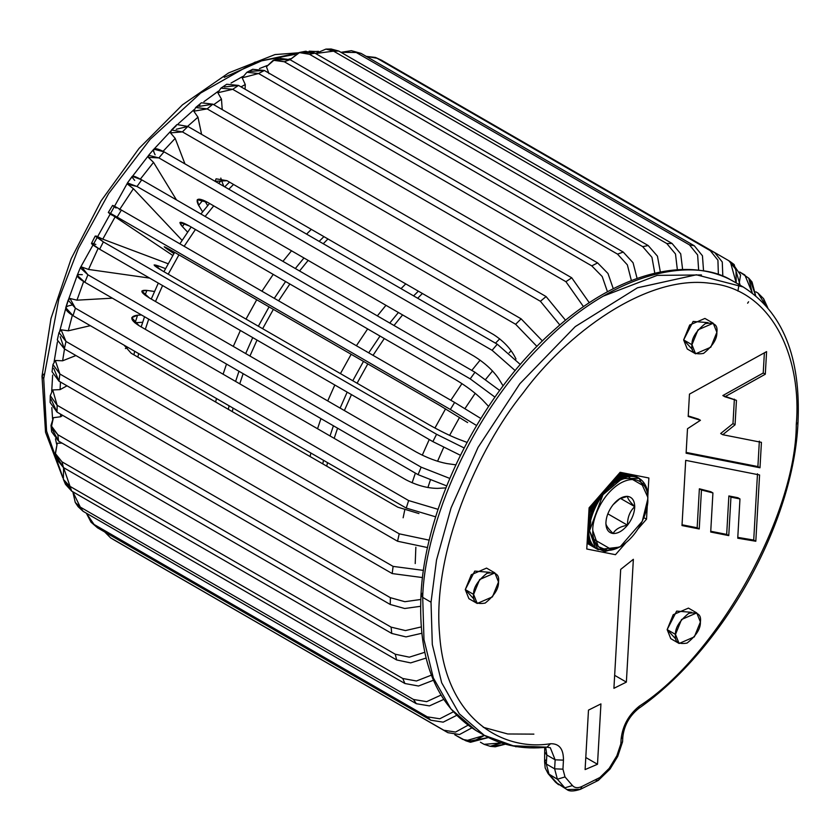<?xml version="1.0" encoding="UTF-8"?>
<svg xmlns="http://www.w3.org/2000/svg" width="840" height="840" viewBox="0 0 840 840"><rect width="100%" height="100%" fill="white"/><g stroke="black" fill="none" stroke-linecap="round" stroke-linejoin="round"><path stroke-width="1.26" d="M516.716 746.624L506.604 744.492L516.716 746.624M484.459 735.42L465.885 740.796L454.776 734.779L462.872 739.452L473.424 741.311L484.459 735.42M465.885 740.796L470.474 742.276L488.387 737.541L468.237 741.352M453.159 711.921L439.793 718.778L427.256 716.825L430.752 720.195L443.163 722.159L456.477 715.449L443.163 722.159L430.752 720.195L427.256 716.825L94.038 524.444L91.014 522.176L86.342 513.188L94.038 524.444L97.524 527.814L94.038 524.444L427.256 716.825L439.793 718.778L453.159 711.921M91.014 522.176L97.524 527.814L430.752 720.195L97.524 527.814L92.894 523.719M431.382 675.15L416.441 680.988L402.759 678.489L404.901 683.508L418.509 686.018L433.419 680.243L418.509 686.018L404.901 683.508L402.759 678.489L69.542 486.098L63.368 479.325L63.588 467.649L71.673 491.117L69.542 486.098L402.759 678.489L416.441 680.988L431.382 675.15M63.368 479.325L65.499 484.355L71.673 491.117L404.901 683.508L71.673 491.117L64.691 481.73M421.207 626.934L405.437 630.577L391.104 627.134L391.734 633.444L406.024 636.899L421.785 633.287L406.024 636.899L391.734 633.444L391.104 627.134L57.876 434.742L50.998 425.45L53.382 417.69L51.345 427.182L57.876 434.742L58.517 441.063L57.876 434.742L391.104 627.134L405.437 630.577L421.207 626.934M50.998 425.45L51.639 431.77L58.517 441.063L391.734 633.444L58.517 441.063L51.849 428.558M423.476 570.392L393.099 566.391L392.196 573.562L422.531 577.574L392.196 573.562L393.099 566.391L59.882 374L52.973 364.55L55.314 360.476L59.882 374L58.968 381.171L59.882 374L393.099 566.391L423.476 570.392M52.973 364.55L52.059 371.721L58.968 381.171L392.196 573.562L58.968 381.171L53.739 368.298M438.092 509.334L408.629 500.556L406.235 508.074L435.687 516.841L406.235 508.074L408.629 500.556L75.401 308.175L68.145 300.163L69.972 298.473L75.401 308.175L73.007 315.683L75.401 308.175L408.629 500.556L438.092 509.334M405.689 479.63C416.682 485.363 427.287 488.281 437.493 488.376L445.882 487.893L437.493 488.376C427.287 488.281 416.682 485.363 405.689 479.63L139.02 325.668L405.689 479.63M68.145 300.163L65.751 307.681L73.007 315.683L406.235 508.074L73.007 315.683C63.934 309.834 63.452 306.348 71.537 305.214M137.55 315.2L131.764 317.667L139.02 325.668C129.948 319.82 129.465 316.334 137.55 315.2L135.156 322.718L137.55 315.2L141.488 314.979L137.55 315.2M134.726 322.739L142.653 322.287L134.726 322.739M464.1 447.951L436.58 434.28L432.863 441.609L460.383 455.269L432.863 441.609L436.58 434.28L103.352 241.899L95.183 236.093L96.327 236.082L103.352 241.899L99.645 249.228L103.352 241.899L436.58 434.28L464.1 447.951M428.957 424.715C439.814 430.815 449.631 435.635 458.43 439.152L467.03 442.386L458.43 439.152C449.631 435.635 439.814 430.815 428.957 424.715L162.298 270.764L428.957 424.715M95.183 236.093L91.476 243.422L99.645 249.228L432.863 441.609L99.645 249.228C90.426 243.737 89.156 242.141 95.834 244.44L92.62 243.401L95.834 244.44M158.487 265.976L154.13 264.957L162.298 270.764C153.079 265.272 151.809 263.676 158.487 265.976L157.531 267.865L158.487 265.976L165.522 268.622L158.487 265.976M134.694 180.422L132.51 177.681L134.694 180.422C129.98 174.899 132.321 174.709 141.75 179.855L474.978 372.246L499.695 390.495L474.978 372.246L470.211 378.872L494.939 397.12L470.211 378.872L474.978 372.246L141.75 179.855L132.227 176.295L127.47 182.921L136.994 186.48L141.75 179.855L136.994 186.48L470.211 378.872L136.994 186.48L127.754 184.306L127.47 182.921M482.339 399.767C475.493 393.026 466.757 386.431 456.11 379.995L189.452 226.034L179.928 222.474L182.396 226.601L184.622 223.493L182.396 226.601L187.583 232.103L182.396 226.601C177.671 221.078 180.023 220.889 189.452 226.034L456.11 379.995C466.757 386.431 475.493 393.026 482.339 399.767L488.586 406.403L482.339 399.767M176.201 129.276L187.887 126.441L521.115 318.832L542.409 340.956L521.115 318.832L515.634 324.282L536.949 346.427L515.634 324.282L521.115 318.832L187.887 126.441L176.957 124.561L171.476 130.011L182.416 131.891L187.887 126.441L182.416 131.891L515.634 324.282L182.416 131.891L170.499 132.877L171.476 130.011M516.002 359.058C511.518 349.524 504.084 341.387 493.689 334.656L227.031 180.695L216.09 178.815L215.124 181.303L227.031 180.695L493.689 334.656C504.084 341.387 511.518 349.524 516.002 359.058L516.002 359.058M221.529 180.432L220.815 178.08L221.529 180.432L218.621 183.33L221.529 180.432L223.776 186.302L221.529 180.432M224.364 86.982L238.508 85.418L571.736 277.798L589.292 302.746L571.736 277.798L565.929 281.694L583.496 306.673L565.929 281.694L571.736 277.798L238.508 85.418L226.737 84.252L220.93 88.148L232.701 89.313L238.508 85.418L232.701 89.313L565.929 281.694L232.701 89.313L217.844 92.736L220.93 88.148M276.266 59.651L290.031 59.682L623.249 252.073L633.055 262.741L637.098 278.418L633.055 262.741L623.249 252.073L617.526 254.132L627.354 264.852L631.375 280.56L627.354 264.852L617.526 254.132L623.249 252.073L290.031 59.682L278.975 58.202L273.252 60.27L284.308 61.751L290.031 59.682L284.308 61.751L617.526 254.132L284.308 61.751L274.27 59.955L266.438 66.728L273.252 60.27M328.545 49.298L338.814 51.062L672.042 243.442L680.704 253.827L682.615 269.504L680.704 253.827L672.042 243.442L666.803 243.537L675.497 253.984L677.355 269.735L675.497 253.984L666.803 243.537L672.042 243.442L338.814 51.062L331.159 49.014L325.92 49.098L333.575 51.146L338.814 51.062L333.575 51.146L666.803 243.537L333.575 51.146L315.588 53.519L325.92 49.098M377.591 58.58L381.423 60.154L714.641 252.536L722.264 261.965L722.831 276.339L722.264 261.965L714.641 252.536L710.262 250.646L717.927 260.19L718.379 274.701L717.927 260.19L710.262 250.646L714.641 252.536L381.423 60.154L375.428 57.446L381.423 60.154L377.034 58.254L710.262 250.646L377.034 58.254L366.24 56.374L375.428 57.446M750.278 280.256L755.643 295.659L752.042 281.998L748.828 278.25L752.241 293.002M752.251 292.971L744.839 274.964L739.704 271.992L748.828 278.25M748.598 301.781L747.611 303.198M764.673 301.098L767.718 307.639L763.613 298.694L765.398 304.994L758.005 293.087L763.613 298.694M755.832 291.827L758.005 293.087L755.832 291.827M740.166 285.306L734.171 264.569L730.338 261.723L736.197 282.944L736.008 269.546L728.837 260.726L730.338 261.723M714.714 252.578L728.837 260.726L714.714 252.578M732.669 263.582L740.565 275.037L737.929 291.081M353.787 51.345L361.095 53.403L694.312 245.784L702.45 255.78L703.553 270.974L702.45 255.78L694.312 245.784L689.462 244.871L697.63 254.961L698.659 270.26L697.63 254.961L689.462 244.871L694.312 245.784L361.095 53.403L351.393 50.684L361.095 53.403L356.233 52.49L689.462 244.871L356.233 52.49L340.998 52.322L351.393 50.684M302.536 52.185L314.99 53.172L648.207 245.553L657.437 256.158L660.345 271.981L657.437 256.158L648.207 245.553L642.684 246.635L651.934 257.303L654.801 273.179L651.934 257.303L642.684 246.635L648.207 245.553L314.99 53.172L305.245 51.335L299.712 52.416L309.456 54.254L314.99 53.172L309.456 54.254L642.684 246.635L309.456 54.254L299.04 52.563L290.125 59.64L299.712 52.416M250.089 71.348L264.38 70.497L597.607 262.889L607.992 273.494L613.284 288.719L607.992 273.494L597.607 262.889L591.791 265.892L602.196 276.528L607.477 291.784L602.196 276.528L591.791 265.892L597.607 262.889L264.38 70.497L252.703 69.29L246.887 72.293L258.562 73.511L264.38 70.497L258.562 73.511L591.791 265.892L258.562 73.511L242.193 77.826L246.887 72.293M199.521 106.334L212.856 104.181L546.084 296.562L565.53 320.25L546.084 296.562L540.393 301.276L559.85 324.996L540.393 301.276L546.084 296.562L212.856 104.181L201.38 102.785L195.689 107.499L207.165 108.895L212.856 104.181L207.165 108.895L540.393 301.276L207.165 108.895L193.798 111.195L195.689 107.499M155.106 154.802L153.521 151.294L155.106 154.802C151.515 147.819 154.497 146.832 164.041 151.82L497.269 344.201L520.338 364.507L497.269 344.201L492.104 350.301L515.183 370.608L492.104 350.301L497.269 344.201L164.041 151.82L153.793 149.195L148.628 155.284L158.886 157.909L164.041 151.82L158.886 157.909L492.104 350.301L158.886 157.909L148.355 157.395L148.628 155.284M498.55 378.473C492.849 370.262 484.743 362.87 474.212 356.265L207.553 202.314L197.295 199.689L198.608 205.296L203.049 200.067L198.608 205.296L202.608 211.848L198.608 205.296C195.027 198.314 198.009 197.316 207.553 202.314L474.212 356.265C484.743 362.87 492.849 370.262 498.55 378.473L503.097 385.906L498.55 378.473M207.701 205.632L204.761 200.823L207.701 205.632M480.837 418.478L454.619 402.444L450.356 409.49L476.564 425.513L450.356 409.49L454.619 402.444L121.401 210.063C112.088 204.75 110.302 204.067 116.067 208.016C110.302 204.067 112.088 204.75 121.401 210.063L117.127 217.098L121.401 210.063L454.619 402.444L480.837 418.478M467.639 422.572L439.688 405.405L173.03 251.444C163.716 246.131 161.931 245.448 167.696 249.407L168.137 248.682L167.696 249.407L173.922 253.565L167.696 249.407C161.931 245.448 163.716 246.131 173.03 251.444L439.688 405.405L467.639 422.572M109.064 213.15L115.122 216.899L108.318 212.457L112.592 205.412M111.794 215.061C106.029 211.103 107.814 211.785 117.127 217.098L450.356 409.49L117.127 217.098C107.814 211.785 106.029 211.103 111.794 215.061M164.22 246.792L167.696 249.407M449.768 478.411L421.155 467.177L418.079 474.663L446.681 485.898L418.079 474.663L421.155 467.177L87.927 274.796L80.294 267.845L81.785 267.047L87.927 274.796L84.851 282.282L87.927 274.796L421.155 467.177L449.768 478.411M416.126 451.962C427.056 457.884 437.315 461.759 446.891 463.575L455.794 464.835L446.891 463.575C437.315 461.759 427.056 457.884 416.126 451.962L149.457 298.011L416.126 451.962M80.294 267.845L77.207 275.331L84.851 282.282L418.079 474.663L84.851 282.282C75.716 276.612 74.876 274.082 82.331 274.669L78.708 274.533L82.331 274.669M146.947 290.409L141.823 291.06L149.457 298.011C140.322 292.341 139.482 289.81 146.947 290.409L145.005 295.134L146.947 290.409L154.487 291.469L146.947 290.409M429.272 540.173L399.221 533.82L397.551 541.233L427.592 547.575L397.551 541.233L399.221 533.82L65.993 341.439L58.979 332.567L61.089 329.805L65.993 341.439L64.334 348.842L65.993 341.439L399.221 533.82L429.272 540.173M397.824 507.203L418.94 513.566L397.824 507.203L131.166 353.241L397.824 507.203M58.979 332.567L57.32 339.969L64.334 348.842L397.551 541.233L64.334 348.842L60.228 336.735M124.068 345.167L131.166 353.241L124.068 345.167M125.402 348.548L128.132 347.508L125.402 348.548M420.767 599.476L404.87 601.702L390.38 597.681L390.243 604.475L404.702 608.506L420.588 606.301L404.702 608.506L390.243 604.475L390.38 597.681L57.151 405.29L50.264 395.661L52.721 389.949L57.151 405.29L57.015 412.094L57.151 405.29L390.38 597.681L404.87 601.702L420.767 599.476M50.264 395.661L50.127 402.465L57.015 412.094L390.243 604.475L57.015 412.094L50.977 399.084M424.778 652.302L409.311 657.163L395.252 654.224L396.648 659.946L410.666 662.886L426.101 658.067L410.666 662.886L396.648 659.946L395.252 654.224L62.024 461.843L55.325 453.495L57.267 443.226L55.419 453.873L62.024 461.843L63.431 467.555L62.024 461.843L395.252 654.224L409.311 657.163L424.778 652.302M55.325 453.495L56.721 459.207L63.431 467.555L396.648 659.946L63.431 467.555L56.396 456.257M440.906 695.131L426.668 701.652L413.49 699.478L416.336 703.71L429.419 705.894L443.615 699.468L429.419 705.894L416.336 703.71L413.49 699.478L80.273 507.087L75.254 502.446L72.817 491.778L80.273 507.087L83.108 511.319L80.273 507.087L413.49 699.478L426.668 701.652L440.906 695.131M75.254 502.446L78.099 506.678L83.108 511.319L416.336 703.71L83.108 511.319L76.86 504.441M467.901 725.277L455.564 732.06L443.814 730.233L447.899 732.679L459.501 734.528L471.765 727.933L459.501 734.528L447.899 732.679L110.597 537.852L104.717 531.962L110.597 537.852L114.671 540.299L443.814 730.233L455.564 732.06L467.901 725.277M114.23 540.025L447.899 732.679L114.671 540.299M501.417 742.959L490.203 746.308L484.082 744.324L480.428 742.224L484.082 744.324L501.417 742.959M490.203 746.308L495.233 746.802L505.407 744.167L492.744 746.34M511.203 350.742L509.156 352.79L511.203 350.742M492.534 370.955L485.762 379.239L492.534 370.955M475.209 393.309L464.971 408.576L475.209 393.309M459.575 417.386L449.61 435.372L459.575 417.386M443.656 447.447L437.546 461.276L443.656 447.447M430.217 480.554L427.906 487.557L430.217 480.554M404.681 510.342L403.137 517.787M412.125 482.79L415.38 473.109L412.125 482.79M422.279 455.185L429.251 439.519L422.279 455.185M434.931 428.032L445.568 408.849L434.931 428.032M450.828 400.26L461.958 383.618L450.828 400.26M471.796 370.409L480.123 360.139L471.796 370.409M495.474 343.161L499.737 338.846L495.474 343.161M422.394 293.496L417.68 298.252L422.394 293.496M402.591 314.916L394.002 325.49L402.591 314.916M384.29 338.531L373.034 355.341L384.29 338.531M367.805 363.899L357.084 383.219L367.805 363.899M351.456 394.601L344.369 410.54L351.456 394.601M337.586 428.201L334.183 438.344L337.586 428.201M327.516 462.62L326.729 466.147L327.516 462.62M415.212 563.567L415.853 547.25M327.957 238.97L323.243 243.726L327.957 238.97M308.154 260.4L299.565 270.974L308.154 260.4M289.853 284.004L278.596 300.825L289.853 284.004M273.368 309.372L262.647 328.703L273.368 309.372M257.019 340.084L249.942 356.024L257.019 340.084M243.149 373.674L239.747 383.817L243.149 373.674M233.079 408.104L232.291 411.632L233.079 408.104M310.086 456.54L310.873 453.012L310.086 456.54M317.541 428.736L320.943 418.593L317.541 428.736M327.726 400.932L334.814 384.993L327.726 400.932M340.442 373.611L351.162 354.291L340.442 373.611M356.391 345.733L367.647 328.923L356.391 345.733M377.36 315.882L385.949 305.308L377.36 315.882M401.037 288.645L405.752 283.889L401.037 288.645M215.649 402.024L216.447 398.496L215.649 402.024M223.104 374.209L226.506 364.067L223.104 374.209M233.299 346.416L240.377 330.477L233.299 346.416M246.015 319.095L256.725 299.764L246.015 319.095M261.954 291.218L273.221 274.397L261.954 291.218M282.923 261.366L291.512 250.793L282.923 261.366M306.6 234.119L311.315 229.362L306.6 234.119M233.531 184.453L228.805 189.21L233.531 184.453M213.717 205.874L205.128 216.447L213.717 205.874M195.426 229.488L184.159 246.298L195.426 229.488M178.93 254.856L168.221 274.176L178.93 254.856M162.582 285.558L155.505 301.497L162.582 285.558M148.712 319.158L145.309 329.301L148.712 319.158M138.653 353.577L137.855 357.105L138.653 353.577M484.218 735.284L475.902 730.475C436.317 705.485 418.016 660.324 420.987 595.004L422.709 597.408C424.011 534.481 463.533 423.864 538.787 347.812C613.284 269.923 693.861 257.082 731.294 280.203L734.759 282.114L731.294 280.203C693.861 257.082 613.284 269.923 538.787 347.812C463.533 423.864 424.011 534.481 422.709 597.408L431.025 602.217L432.306 644.49L441.672 682.742L459.302 713.822L484.218 735.284C502.572 745.731 523.499 749.7 546.998 747.18L550.525 743.736C501.638 751.622 445.127 718 439.593 634.242C432.075 551.827 477.866 448.906 522.995 393.089C565.929 334.498 645.529 274.512 709.779 283.227C775.047 289.38 801.864 361.568 796.288 424.452C801.864 361.568 775.047 289.38 709.779 283.227C645.529 274.512 565.929 334.498 522.995 393.089C477.866 448.906 432.075 551.827 439.593 634.242C445.127 718 501.638 751.622 550.525 743.736C559.24 743.484 563.546 748.965 563.451 760.148L562.947 769.167L565.005 776.937L562.947 769.167L554.631 768.831L557.382 779.205L565.005 776.937L572.46 785.558L565.005 776.937L557.382 779.205L564.837 787.815L572.46 785.558C574.791 788.046 577.973 788.329 582.005 786.44L580.472 789.296L582.005 786.44L599.886 777.514L598.353 780.381L599.886 777.514L609.189 768.359L610.061 769.01L609.189 768.359L616.854 755.769L617.715 756.42L616.854 755.769L620.844 743.851L621.127 738.853C622.671 725.592 628.75 714.672 639.376 706.104L638.642 708.488L639.376 706.104C717.675 655.756 795.984 515.193 796.288 424.452L798 422.384L796.288 424.452C795.984 515.193 717.675 655.756 639.376 706.104C628.75 714.672 622.671 725.592 621.127 738.853L622.839 736.785L621.127 738.853L620.844 743.851L622.555 741.783L620.844 743.851L616.854 755.769L609.189 768.359L599.886 777.514L582.005 786.44C577.973 788.329 574.791 788.046 572.46 785.558L564.837 787.815L555.534 782.198L558.6 784.749L549.066 774.396L546.315 764.033L544.593 761.628L546.315 764.033L546.829 755.013L545.097 752.609L546.829 755.013L555.146 759.822L554.631 768.831L562.947 769.167L563.451 760.148L555.146 759.822L550.305 747.726L555.146 759.822L563.451 760.148C563.546 748.965 559.24 743.484 550.525 743.736L546.998 747.18L513.167 745.773L484.218 735.284L459.302 713.822L441.672 682.742L432.306 644.49L431.025 602.217L422.709 597.408L423.98 639.681L433.346 677.943L450.986 709.023L475.902 730.475L450.986 709.023L433.346 677.943L423.98 639.681L422.709 597.408L420.987 595.004L422.699 592.935M483.273 727.303L507.78 733.981L533.883 734.129M474.106 599.267L465.276 589.596L473.603 594.405C472.49 601.787 476.364 604.674 485.205 603.057C494.382 595.675 498.813 588.651 498.509 581.984C499.611 574.602 495.747 571.715 486.896 573.321C477.729 580.702 473.288 587.727 473.603 594.405L479.661 579.505L494.876 572.912L498.509 581.984L492.45 596.873L477.225 603.477L473.603 594.405L465.276 589.596L474.768 571.095L489.678 572.313M675.99 639.272L667.159 629.601L675.486 634.41C674.373 641.792 678.248 644.669 687.089 643.062C696.266 635.68 700.697 628.656 700.392 621.978C701.495 614.597 697.63 611.72 688.779 613.326C679.613 620.707 675.171 627.732 675.486 634.41L681.545 619.51L696.759 612.906L700.392 621.978L694.333 636.877L679.109 643.482L675.486 634.41L667.159 629.601L676.651 611.1L691.562 612.308M692.465 349.598L683.645 339.927L691.961 344.726C690.848 352.107 694.722 354.995 703.563 353.388C712.74 346.006 717.171 338.982 716.867 332.304C717.969 324.923 714.105 322.035 705.254 323.652C696.087 331.034 691.656 338.058 691.961 344.726L698.019 329.837L713.234 323.232L716.867 332.304L710.808 347.204L695.583 353.808L691.961 344.726L683.645 339.927L693.137 321.426L708.036 322.633M753.722 540.057L757.491 473.771L753.722 540.057L737.783 537.369L753.722 540.057L755.811 541.254L753.722 540.057M682.038 524.78L697.158 527.772L699.374 488.796L710.84 491.726L699.374 488.796L697.158 527.772L682.038 524.78M710.745 531.258L726.684 534.408L728.868 495.947L737.888 497.731L728.868 495.947L726.684 534.408L710.745 531.258M759.581 474.968L685.702 460.352L681.996 525.557L699.237 528.969L697.158 527.772L699.237 528.969L701.463 489.993L699.374 488.796L701.463 489.993L712.919 492.923L710.84 491.726L712.919 492.923L710.703 532.035L728.763 535.605L726.684 534.408L728.763 535.605L730.947 497.144L728.868 495.947L730.947 497.144L739.966 498.929L737.888 497.731L739.966 498.929L737.74 538.209L755.811 541.254L759.581 474.968L755.811 541.254L737.74 538.209L739.966 498.929L730.947 497.144L728.763 535.605L710.703 532.035L712.919 492.923L701.463 489.993L699.237 528.969L681.996 525.557L685.702 460.352L759.581 474.968M763.224 373.012L764.379 352.842L763.224 373.012L722.831 395.556L763.224 373.012L765.303 374.22L763.224 373.012M688.233 415.926L698.365 419.087L688.233 415.926M686.154 452.413L757.9 466.568L759.35 441.137L757.9 466.568L686.154 452.413M720.678 433.514L732.984 423.602L734.37 399.157L732.984 423.602L720.678 433.514L722.757 434.711L720.678 433.514M766.595 351.614L689.472 394.118L688.202 416.472L700.445 420.284L698.365 419.087L700.445 420.284L687.498 428.736L686.112 453.201L759.99 467.775L757.9 466.568L759.99 467.775L761.428 442.344L722.757 434.711L735.063 424.809L732.984 423.602L735.063 424.809L736.449 400.355L722.831 395.556L724.909 396.764L765.303 374.22L766.595 351.614L765.303 374.22L724.909 396.764L736.449 400.355L735.063 424.809L722.757 434.711L761.428 442.344L759.99 467.775L686.112 453.201L687.498 428.736L700.445 420.284L688.202 416.472L689.472 394.118L766.595 351.614M546.829 755.013L545.706 747.317L546.829 755.013L546.315 764.033L549.066 774.396L548.079 773.587L557.382 779.205L554.631 768.831L546.315 764.033L554.631 768.831L555.146 759.822L546.829 755.013M566.926 789.548C569.31 791.532 573.825 791.448 580.472 789.296L566.926 789.548L555.534 782.198L548.079 773.587L545.181 767.981L544.593 761.628L546.304 759.56M580.472 789.296L598.353 780.381L595.445 780.066M556.521 783.017L564.837 787.815L557.382 779.205L549.066 774.396L556.521 783.017M597.502 764.264L585.784 757.501L597.502 764.264L600.936 703.899L588.483 710.115L585.102 769.577L597.502 764.264L585.102 769.577L588.483 710.115L600.936 703.899L597.502 764.264M613.914 688.317L626.367 682.111L614.659 675.339L626.367 682.111L633.36 559.303L620.687 569.394L613.914 688.317L620.687 569.394L633.36 559.303L626.367 682.111L613.914 688.317M589.102 507.812L586.761 549.003L615.468 554.694L625.957 542.703L615.468 554.694L586.761 549.003L589.102 507.812L620.151 472.3L589.102 507.812M638.085 528.832L646.527 519.183L643.86 517.65L646.527 519.183L647.336 504.913L646.527 519.183L638.085 528.832M647.766 497.375L648.869 477.992L620.151 472.3L648.869 477.992L647.766 497.375M603.236 296.153L657.184 275.383L701.463 274.943M598.353 780.381L610.061 769.01L617.715 756.42L622.555 741.783L622.839 736.785C624.194 725.382 629.454 715.953 638.642 708.488C723.188 649.582 793.748 522.952 798 422.384C800.972 357.063 782.67 311.903 743.085 286.913L696.328 274.785L637.445 287.794L575.211 326.644L519.865 383.733L478.044 447.416L451.048 507.917L436.538 559.976L431.025 602.217L436.538 559.965L451.059 507.896L478.065 447.384L519.897 383.691L575.264 326.592L637.508 287.763L696.392 274.785L743.138 286.944M713.234 323.232L704.918 318.433L689.693 325.028L683.645 339.927L687.267 348.999L695.583 353.808M696.759 612.906L688.443 608.107L673.218 614.702L667.159 629.601L670.793 638.673L679.109 643.482M494.876 572.912L486.56 568.102L471.334 574.707L465.276 589.596L468.909 598.678L477.225 603.477M605.661 489.951L606.596 488.943L605.934 488.565L606.596 488.943L605.661 489.951L605.031 489.594L605.661 489.951M606.627 488.911L607.572 487.935L606.848 487.515L607.593 487.914L608.549 486.969L607.74 486.497L608.549 486.969L606.627 488.911L605.955 488.534L606.627 488.911M603.792 492.114L604.695 491.054L604.075 490.686L604.695 491.054L603.792 492.114L603.151 491.747L603.792 492.114M603.204 491.683L603.845 492.051L603.204 491.683M604.726 491.022L605.64 489.983L605.01 489.615L605.64 489.983L604.726 491.022L604.097 490.655L604.726 491.022M608.58 486.938L609.546 486.024L608.622 485.489L609.577 486.003L610.554 485.121L609.483 484.502L610.554 485.121L611.573 484.25L610.333 483.536L611.573 484.25L609.577 486.003L608.643 485.457L609.546 486.024L608.58 486.938L607.761 486.465L608.58 486.938M610.481 486.413L610.449 486.959L610.481 486.413M611.468 485.541L611.415 486.108L611.468 485.541M609.504 484.47L610.586 485.1L609.504 484.47M598.668 499.223L599.445 498.015L598.259 497.332L599.445 498.015L598.668 499.223L597.303 498.435L598.668 499.223M597.66 498.015L598.952 498.761L597.66 498.015M599.466 497.983L600.264 496.797L599.246 496.209L600.264 496.797L599.466 497.983L598.29 497.301L599.466 497.983M598.605 496.944L599.718 497.595L598.605 496.944M597.135 501.753L597.87 500.514L596.284 499.601L597.891 500.472L598.647 499.254L597.272 498.467L598.647 499.254L597.891 500.472L596.305 499.569L597.87 500.514L597.135 501.753L595.319 500.703L597.135 501.753M595.78 500.168L597.481 501.155L595.78 500.168M596.726 499.096L598.206 499.947L596.726 499.096M601.997 494.393L602.868 493.269L602.165 492.87L602.868 493.269L601.997 494.393L601.23 493.941L601.997 494.393M601.388 493.763L602.144 494.204L601.388 493.763M602.889 493.238L603.771 492.146L603.12 491.778L603.771 492.146L602.889 493.238L602.196 492.839L602.889 493.238M602.301 492.713L602.984 493.112L602.301 492.713M600.285 496.766L601.115 495.6L600.222 495.086L601.135 495.569L601.976 494.424L601.199 493.973L601.976 494.424L601.135 495.569L600.254 495.054L601.115 495.6L600.285 496.766L599.277 496.178L600.285 496.766M599.54 495.873L600.505 496.44L599.54 495.873M600.464 494.812L601.314 495.306L600.464 494.812M611.604 484.229L612.601 483.431L611.153 482.591L612.623 483.399L613.63 482.632L611.961 481.667L613.63 482.632L611.604 484.229L610.355 483.515L611.604 484.229M612.454 484.691L612.381 485.31L612.454 484.691M613.452 483.893L613.357 484.544L613.452 483.893M613.662 482.612L614.67 481.887L612.749 480.774L614.67 481.887L613.662 482.612L611.982 481.646L613.662 482.612M614.702 481.866L615.71 481.173L613.505 479.903L615.741 481.152L616.749 480.501L614.25 479.062L616.749 480.501L617.799 479.882L614.964 478.244L617.831 479.861L618.839 479.294L615.647 477.456L618.87 479.283L619.889 478.758L616.308 476.7L619.889 478.758L618.87 479.283L615.668 477.435L618.839 479.294L617.831 479.861L614.975 478.223L617.799 479.882L614.702 481.866L612.77 480.753L614.702 481.866M614.26 479.031L616.78 480.491L614.26 479.031M619.3 480.743L619.574 479.84M619.92 478.748L620.928 478.265L616.949 475.965L620.928 478.265L619.92 478.748L616.329 476.679L619.92 478.748M620.298 480.249L620.592 479.304M620.96 478.254L621.968 477.813L617.558 475.272L621.968 477.813L620.96 478.254L616.97 475.944L620.96 478.254M621.285 479.808L621.621 478.81M625.17 478.454L625.065 476.742L624.215 478.727L624.057 477.046L618.702 473.959L624.025 477.057L623.238 479.042L623.028 477.404L618.156 474.59L622.997 477.414L622.262 479.399L621.999 477.803L622.997 477.414L618.135 474.611L623.028 477.404L624.025 477.057L618.692 473.981L624.057 477.046L625.044 476.753L619.206 473.382L625.044 476.753L626.052 476.49L619.7 472.826L626.073 476.48L627.05 476.28L620.162 472.3L627.05 476.28L628.037 476.112L622.094 472.689L629.002 475.997L628.677 476.616M617.568 475.251L621.999 477.803L617.568 475.251M629.002 475.997L622.146 472.689L628.058 476.102L627.071 476.269L620.214 472.311L627.071 476.269L626.073 476.48L619.71 472.805L626.052 476.49L625.065 476.742L619.227 473.372L625.065 476.742L624.057 477.046M629.097 477.509L642.841 485.447L629.097 477.509M643.461 482.769L642.4 484.669M632.762 476.007L629.559 474.159L632.762 476.007M631.859 475.933L627.06 473.666L630.934 475.902L628.351 473.928L632.74 476.007L629.528 474.159L632.74 476.007L631.785 476.385M634.515 476.312L632.131 474.673L636.163 476.794L632.678 474.779L636.962 477.11L633.055 474.852L637.739 477.467L633.287 474.905L638.484 477.876L633.287 474.905L637.739 477.467L632.688 474.779L636.163 476.794L631.438 474.537L634.515 476.312M633.654 476.133L630.577 474.369L633.654 476.133M629.034 475.986L623.931 473.046L629.034 475.986M629.99 475.923L625.569 473.372L629.99 475.923M639.208 478.338L647.766 497.165C648.932 486.654 640.196 468.363 618.65 480.354C597.093 493.259 588.357 521.63 589.523 530.785L602.931 494.739L622.167 478.569L639.208 478.338M638.327 477.781L637.76 477.477M596.757 548.877L587.087 543.301L596.957 549.003L587.087 543.301L596.778 548.898L587.087 543.228L596.043 548.404L587.097 543.102L595.371 547.88L587.107 542.924L594.71 547.312L587.118 542.682L594.09 546.703L587.139 542.377L593.502 546.042L591.465 543.039L587.234 540.593L591.454 543.018L590.646 541.296L587.307 539.364L590.646 541.296L587.349 538.671L590.279 540.341L587.391 537.915L589.953 539.385L589.68 538.409L587.433 537.117L589.68 538.409L589.428 537.39L587.486 536.267L589.428 537.39L589.67 538.388L587.433 537.096L589.67 538.388L589.953 539.385L587.391 537.894L590.279 540.341L587.349 538.65L590.635 541.264L587.307 539.343L591.034 542.157L587.265 540.005L591.454 543.018L587.234 540.582L591.917 543.837L587.202 541.128L592.41 544.614L587.181 541.601L592.946 545.349L587.16 542.021L593.502 546.042L587.139 542.367L594.09 546.703L587.118 542.672L594.71 547.312L587.107 542.913L595.371 547.88L587.097 543.102L596.043 548.404L587.087 543.228L596.757 548.877L587.087 543.301L597.492 549.318M594.09 539.49L609.976 548.657L594.09 539.49M603.624 549.108L603.529 549.717M604.485 549.182L604.38 549.958M598.626 546.903L601.954 548.825L598.626 546.903M604.863 550.063L605.367 549.213L605.168 551.093L606.26 549.192M589.418 537.359L589.207 536.33L587.538 535.364L589.207 536.298L589.029 535.238L587.591 534.408L589.029 535.206L588.893 534.125L587.643 533.41L588.893 534.093L588.788 532.98L587.706 532.361L588.788 532.948L588.725 531.815L587.769 531.269L588.725 531.783L587.832 530.135L588.693 530.628L588.703 529.42L587.895 528.948L588.703 529.379L588.746 528.182L587.969 527.73L588.746 528.182L588.703 529.379L587.895 528.917L588.693 530.596L587.832 530.103L588.693 530.596L588.725 531.783L587.769 531.237L588.725 531.815L588.788 532.948L587.706 532.329L588.788 532.98L588.893 534.093L587.643 533.379L588.893 534.125L589.029 535.206L587.591 534.377L589.029 535.238L589.207 536.298L587.538 535.332L589.207 536.33L589.418 537.359L587.486 536.235L589.418 537.359M590.236 526.837L588.829 526.932L590.236 526.837M588.746 528.15L588.829 526.932L588.042 526.47L588.829 526.932L588.746 528.15L587.969 527.698L588.746 528.15M590.341 525.641L588.956 525.662L590.341 525.641M588.84 526.901L588.956 525.662L588.115 525.178L588.956 525.63L589.113 524.381L590.468 524.433L589.942 524.843L590.468 524.433L588.189 523.845L589.113 524.381L588.956 525.63L588.115 525.137L588.956 525.662L588.84 526.901L588.042 526.438L588.84 526.901M590.635 523.205L589.312 523.079L590.635 523.205M589.113 524.339L589.312 523.079L588.263 522.48L589.312 523.079L589.544 521.766L590.846 521.966L588.347 521.083L589.544 521.735L589.806 520.443L588.43 519.645L589.806 520.443L589.113 524.339L588.189 523.803L589.113 524.339M593.229 509.659L593.796 508.358L590.363 506.373L593.807 508.316L594.395 507.024L591.339 505.25L594.395 507.024L593.807 508.316L590.384 506.342L593.796 508.358L593.229 509.659L589.418 507.455L593.229 509.659M590.163 506.594L593.67 508.62L590.163 506.594M591.087 505.533L594.248 507.36L591.087 505.533M592.179 512.347L592.673 511.035L589.04 508.935L592.673 511.035L592.179 512.347L588.945 510.489L592.179 512.347M589.029 509.093L592.62 511.171L589.029 509.093M592.694 511.004L593.219 509.691L589.386 507.486L593.219 509.691L592.694 511.004L589.04 508.893L592.694 511.004M589.239 507.644L593.135 509.891L589.239 507.644M595.718 504.346L596.4 503.076L594.3 501.869L596.421 503.044L597.114 501.784L595.287 500.735L597.114 501.784L595.718 504.346L593.313 503.003L595.718 504.346L595.056 505.659L592.316 504.126L595.035 505.691L595.707 504.378M593.901 502.32L596.117 503.601L593.901 502.32M594.836 501.249L596.788 502.373L594.836 501.249M594.416 506.982L595.035 505.691L594.416 506.982L591.36 505.218L594.416 506.982M592.022 504.473L594.836 506.1L592.022 504.473M592.956 503.402L595.466 504.84L592.956 503.402M592.347 504.094L595.056 505.659L592.347 504.094M588.273 522.438L589.312 523.047L588.273 522.438M589.817 520.412L590.111 519.12L588.514 518.186L590.121 519.078L590.457 517.776L588.599 516.705L590.457 517.776L590.825 516.432L588.683 515.193L590.825 516.432L590.121 519.078L588.514 518.154L590.111 519.12L589.817 520.412L588.43 519.614L589.817 520.412M591.255 515.046L591.686 513.734L588.861 512.106L591.696 513.702L592.158 512.389L588.945 510.531L592.158 512.389L591.255 515.046L588.767 513.618L591.255 515.046M588.945 510.594L592.137 512.442L588.945 510.594M588.599 516.663L590.468 517.745L588.599 516.663M590.835 516.401L591.245 515.088L588.767 513.66L591.245 515.088L590.835 516.401L588.683 515.151L590.835 516.401M647.766 499.086C648.869 489.174 640.637 471.933 620.308 483.231C599.991 495.401 591.749 522.155 592.851 530.785C591.749 540.698 599.991 557.938 620.308 546.641C640.637 534.481 648.869 507.728 647.766 499.086L642.275 521.283L620.308 546.641L607.394 550.368L598.343 546.641L592.851 530.785C591.749 522.155 599.991 495.401 620.308 483.231C640.637 471.933 648.869 489.174 647.766 499.086L647.766 497.165L647.766 499.086M613.106 533.505C608.496 532.844 606.091 529.42 605.903 523.257C606.091 516.873 608.496 510.678 613.106 504.683C617.904 498.971 622.713 496.199 627.512 496.367C632.121 497.038 634.525 500.451 634.725 506.615C634.525 513.009 632.121 519.194 627.512 525.189C622.713 530.901 617.904 533.683 613.106 533.505C608.171 528.612 605.766 525.2 605.903 523.257C606.091 529.42 608.496 532.844 613.106 533.505C617.904 533.683 622.713 530.901 627.512 525.189C632.121 519.194 634.525 513.009 634.725 506.615C634.525 500.451 632.121 497.038 627.512 496.367L620.308 498.298L613.106 504.683C608.496 510.678 606.091 516.873 605.903 523.257C605.766 525.2 608.171 528.612 613.106 533.505C615.352 529.305 620.151 526.533 627.512 525.189C620.151 526.533 615.352 529.305 613.106 533.505M619.322 498.907L627.512 496.367C627.428 498.362 629.822 501.774 634.725 506.615C629.779 511.413 627.385 517.597 627.512 525.189C627.385 517.597 629.779 511.413 634.725 506.615C629.822 501.774 627.428 498.362 627.512 496.367L619.322 498.907M620.456 498.382L634.725 506.615L620.456 498.382M607.824 513.828L627.512 525.189L607.824 513.828M619.49 547.102L598.049 549.644L589.523 530.785L595.35 547.606L604.937 551.565L620.308 546.641M587.16 542.021L592.956 545.37L587.16 542.01M587.181 541.601L592.431 544.635L587.181 541.59M587.265 540.005L591.045 542.188L587.265 539.994M587.202 541.128L591.938 543.858L587.202 541.107M606.848 487.515L607.572 487.935L606.869 487.494M611.153 482.591L612.601 483.431L611.174 482.57M613.505 479.903L615.71 481.173L613.525 479.882M622.997 477.414L621.999 477.803M624.025 477.057L623.028 477.404M632.131 474.673L635.334 476.522L632.142 474.673M633.055 474.852L636.962 477.11L633.066 474.863M594.3 501.869L596.4 503.076L594.321 501.837M588.347 521.083L589.544 521.766L588.347 521.042M588.861 512.106L591.686 513.734L588.861 512.064M62.832 477.824L45.538 432.285L42 376.194L43.722 378.599L46.578 431.056L62.475 476.269L46.578 431.056L43.722 378.599L42 376.194L43.712 374.136M62.685 415.359L60.721 416.745L53.382 417.69L60.721 416.745L62.685 415.359M75.936 355.541L62.622 360.791L55.314 360.476L62.622 360.791L75.936 355.541M112.361 298.169L76.976 300.174L69.972 298.473L76.976 300.174L112.361 298.169M168.137 263.75L102.764 239.159L96.327 236.082L102.764 239.159L168.137 263.75M127.754 184.306L133.392 188.696L182.091 240.345L133.392 188.696L119.395 209.864L133.392 188.696L127.754 184.306M170.499 132.877L175.182 138.39L184.947 163.884L175.182 138.39L163.097 151.284L175.182 138.39L170.499 132.877M217.844 92.736L221.466 99.13L222.233 109.589L221.466 99.13L213.717 104.675L221.466 99.13L217.844 92.736M266.438 66.728L268.979 73.678M242.193 77.826L245.28 84.546L245.07 89.208L245.28 84.546L241.028 86.877L245.28 84.546L242.193 77.826M193.798 111.195L197.967 117.191L201.59 134.347L197.967 117.191L187.656 126.305L197.967 117.191L193.798 111.195M148.355 157.395L153.531 162.372L176.463 199.899L153.531 162.372L140.375 179.078L153.531 162.372L148.355 157.395M115.122 216.899L172.798 255.476L115.122 216.899L102.764 239.159L115.122 216.899M113.337 206.115L116.067 208.016L113.337 206.115M149.656 278.103L88.536 269.441L81.785 267.047L88.536 269.441L149.656 278.103M90.321 325.679L68.292 330.803L61.089 329.805L68.292 330.803L90.321 325.679M67.001 385.812L60.091 389.613L52.721 389.949L60.091 389.613L67.001 385.812M62.045 443.1L57.267 443.226M43.722 378.599L58.842 298.956L78.372 248.504L108.633 193.589L150.14 139.314L200.676 93.041L254.951 62.202L306.075 51.198L254.951 62.202L200.676 93.041L150.14 139.314L108.633 193.589L78.372 248.504L58.842 298.956L43.722 378.599M309.151 51.177L317.993 51.618L309.151 51.177M295.008 54.369L261.597 60.848L224.249 77.343M56.658 444.297L55.471 438.858L56.658 444.297M52.574 418.908L51.818 407.589L52.574 418.908M51.713 391.251L52.647 375.092L51.713 391.251M54.117 361.778L57.404 341.943L54.117 361.778M59.745 331.012L65.677 308.616L59.745 331.012M68.534 299.471L77.154 275.562L68.534 299.471M78.593 271.971L79.979 268.59L78.593 271.971M80.325 267.76L127.827 182.353L148.376 155.704L127.827 182.353L80.325 267.76M154.266 148.827L170.783 131.103L154.266 148.827M172.557 129.329L176.232 125.727M178.238 123.805L194.271 109.463L178.238 123.805M203.9 101.703L218.431 91.13L203.9 101.703M231.053 83.055L242.844 76.419L231.053 83.055M259.486 68.555L267.078 65.552L259.486 68.555M288.929 59.105L290.703 58.727L288.929 59.105M83.633 281.558L76.976 300.174L83.633 281.558M98.144 248.346L88.536 269.441L98.07 248.483M64.512 348.947L62.622 360.791L64.512 348.947M72.335 315.284L68.292 330.803L72.335 315.284M60.512 414.11L60.721 416.745L60.512 414.11M60.459 382.032L60.091 389.613L60.459 382.032M199.93 104.822L197.883 106.47M68.061 300.941L66.192 306.925M515.718 746.76L516.863 746.645M110.365 537.716L114.45 540.162M322.76 463.858L323.526 460.32M330.046 435.96L333.406 425.786M340.127 408.093L347.172 392.133M352.79 380.741L363.489 361.41M368.729 352.863L380.016 336.063M389.76 323.043L398.401 312.501M413.595 295.89L418.352 291.155M228.322 409.343L229.089 405.804M235.609 381.433L238.97 371.259M245.69 353.567L252.735 337.606M258.353 326.225L269.062 306.883M274.302 298.337L285.579 281.536M295.334 268.527L303.965 257.975M319.158 241.374L323.915 236.639M133.896 354.816L134.662 351.278M141.183 326.918L144.532 316.743M151.263 299.05L158.309 283.091M163.916 271.698L174.626 252.368M179.865 243.821L191.153 227.021M200.897 214.011L209.538 203.459M224.721 186.847L229.478 182.112M544.593 761.628L544.73 747.411M546.998 747.18L550.305 747.726M743.085 286.913L734.759 282.114C687.13 253.859 615.3 274.207 553.214 330.813C480.564 395.02 425.103 505.691 420.987 595.004M598.049 549.644L597.219 549.161M639.24 478.317L638.4 477.834M42 376.194L50.998 318.455L71.148 258.741L101.126 200.834L139.03 148.417L182.459 104.832L228.701 72.87L274.953 54.579L318.465 51.313"/></g></svg>
